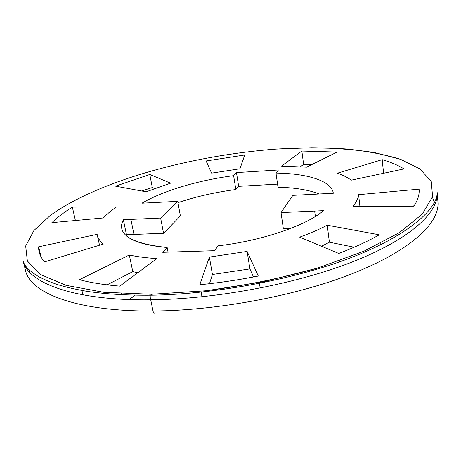 <?xml version="1.0" encoding="UTF-8"?>
<svg xmlns="http://www.w3.org/2000/svg" width="461" height="461" viewBox="0 0 461 461"><rect width="100%" height="100%" fill="white"/><g stroke="black" fill="none" stroke-linecap="round" stroke-linejoin="round"><path stroke-width="0.69" d="M276.375 149.093L311.734 147.739C334.548 148.004 355.69 149.664 375.162 152.712L400.678 159.368L419.983 168.962L431.248 181.461L432.602 196.651L422.362 214.002L399.468 232.609L363.983 251.17L317.531 268.095L263.433 281.74L206.367 290.73L151.519 294.262L103.598 292.262L66.015 285.324L40.528 274.491L27.366 260.984L25.672 245.984L33.941 230.494L50.445 215.293C99.265 180.412 192.502 155.259 276.375 149.093C192.502 155.259 99.265 180.412 50.445 215.293L33.941 230.494L25.672 245.984L27.366 260.984L40.528 274.491L66.015 285.324L103.598 292.262L151.519 294.262L150.995 295.207L150.73 299.811C217.269 299.154 299.368 283.296 355.581 260.649C411.932 237.939 438.958 211.662 437.143 192.208C438.958 211.662 411.932 237.939 355.581 260.649C299.368 283.296 217.269 299.154 150.73 299.811L150.995 295.207L151.519 294.262L206.367 290.73C244.97 285.607 282.023 278.064 317.531 268.095L363.983 251.17L399.468 232.609L422.362 214.002L432.602 196.651L431.248 181.461L419.983 168.962L400.678 159.368C384.526 154.4 365.982 150.908 345.053 148.891C323.224 147.658 300.33 147.727 276.375 149.093L276.773 149.064M150.73 299.811C73.339 300.814 27.389 282.662 23.085 260.753C27.389 282.662 73.339 300.814 150.73 299.811L152.994 310.979L150.73 299.811M437.95 201.976C439.806 221.977 412.947 248.825 356.895 271.84C300.981 294.792 219.292 310.639 152.994 310.979C75.892 311.63 29.936 292.781 25.47 270.261C29.936 292.781 75.892 311.63 152.994 310.979C219.292 310.639 300.981 294.792 356.895 271.84C412.947 248.825 439.806 221.977 437.95 201.976L437.143 192.208C438.1 207.554 410.699 233.975 354.843 256.137C298.976 278.444 217.31 294.291 150.995 295.207C127.219 295.38 106.093 294.124 87.613 291.438C75.944 289.445 65.543 287.047 56.415 284.241C47.552 280.945 41.357 278.248 37.831 276.145C26.542 269.12 24.093 264.528 23.085 260.753L25.47 270.261M214.411 250.686L218.284 245.811C262.54 240.642 306.519 225.406 323.472 210.654L281.037 212.584L292.868 195.36L333.326 193.257C331.557 180.787 307.429 173.515 275.978 173.082L278.438 169.982L236.464 172.598L233.623 175.676C198.927 180.165 163.528 190.508 141.948 203.203L177.704 201.348L160.63 218.047L123.364 219.741C116.189 234.286 130.791 243.541 167.164 247.499L162.727 252.3L214.411 250.686L162.727 252.3L167.164 247.499L168.052 252.132L167.164 247.499C139.193 244.9 124.055 238.568 121.744 228.5C121.185 225.683 121.721 222.761 123.364 219.741L126.47 234.724L163.557 233.278L180.395 215.944L163.557 233.278L126.47 234.724L126.084 235.525L126.47 234.724L123.364 219.741L130.901 219.396L133.972 234.43L130.901 219.396L160.63 218.047L163.557 233.278L160.63 218.047L177.704 201.348L180.395 215.944L177.704 201.348L141.948 203.203C163.528 190.508 198.927 180.165 233.623 175.676L235.853 189.54L238.66 186.342L277.574 184.135L238.66 186.342L235.853 189.54C215.373 192.202 196.069 196.576 177.946 202.661C196.069 196.576 215.373 192.202 235.853 189.54L233.623 175.676L236.464 172.598L238.66 186.342L236.464 172.598L278.438 169.982L275.978 173.082L278.012 187.201C294.902 187.639 308.697 189.903 319.404 193.983C308.697 189.903 294.902 187.639 278.012 187.201L275.978 173.082C307.429 173.515 331.557 180.787 333.326 193.257L292.868 195.36L281.037 212.584L283.348 228.598L291.047 228.299L283.348 228.598L281.037 212.584L314.667 211.057L315.376 216.457L314.667 211.057L323.472 210.654C306.519 225.406 262.54 240.642 218.284 245.811L214.411 250.686M337.077 152.078L301.846 151.052L281.51 166.133L306.588 167.187L337.077 152.078L306.588 167.187L281.51 166.133L301.846 151.052L337.077 152.078M337.394 173.221C343.036 175.163 347.64 177.479 351.213 180.176L404.038 168.916C398.068 165.269 390.79 162.18 382.198 159.662L337.394 173.221L382.198 159.662L383.592 173.278L382.198 159.662C390.79 162.18 398.068 165.269 404.038 168.916L351.213 180.176C347.64 177.479 343.036 175.163 337.394 173.221M358.595 194.669C358.197 198.351 356.307 202.241 352.924 206.338L413.909 206.165C417.873 200.091 419.602 194.421 419.095 189.148L358.595 194.669L359.914 206.315L358.595 194.669L419.095 189.148C419.602 194.421 417.873 200.091 413.909 206.165L352.924 206.338C356.307 202.241 358.197 198.351 358.595 194.669M327.241 225.204C319.289 229.382 310.103 233.358 299.673 237.127L338.754 253.458C354.405 247.499 367.913 241.282 379.288 234.805L327.241 225.204L329.396 242.204L321.49 246.243L329.396 242.204L327.241 225.204L379.288 234.805C367.913 241.282 354.405 247.499 338.754 253.458L299.673 237.127C310.103 233.358 319.289 229.382 327.241 225.204M247.119 251.412L209.38 257.071L199.797 284.725C219.269 282.812 238.763 279.913 258.287 276.035L247.119 251.412L249.925 268.901L212.446 274.485L209.38 257.071L247.119 251.412L258.287 276.035C238.763 279.913 219.269 282.812 199.797 284.725L209.38 257.071L212.446 274.485L209.478 283.699L212.446 274.485L249.925 268.901L247.119 251.412M156.896 258.569C146.483 257.941 137.286 256.748 129.316 254.996L79.459 279.694C90.788 282.708 104.215 284.846 119.751 286.12L156.896 258.569L119.751 286.12C104.215 284.846 90.788 282.708 79.459 279.694L129.316 254.996C137.286 256.748 146.483 257.941 156.896 258.569M146.097 191.799L170.57 183.173L149.79 174.489L115.538 186.163L146.097 191.799L115.538 186.163L149.79 174.489L152.314 187.558L141.602 190.969L152.314 187.558L149.79 174.489L170.57 183.173L146.097 191.799M211.622 173.146L239.974 168.784L244.751 155L206.102 160.97L211.622 173.146L206.102 160.97L244.751 155L239.974 168.784L211.622 173.146M116.449 207.001L72.36 207.122C64.235 212.146 57.418 217.321 51.897 222.651L103.448 217.949C106.756 214.238 111.084 210.591 116.449 207.001C111.084 210.591 106.756 214.238 103.448 217.949L51.897 222.651C57.418 217.321 64.235 212.146 72.36 207.122L116.449 207.001M97.138 234.332L38.632 246.802C38.447 252.086 40.424 257.105 44.567 261.86L103.299 244.082C99.789 241.074 97.738 237.824 97.138 234.332L97.248 234.88C97.951 238.164 99.968 241.236 103.299 244.082L44.567 261.86C41.795 258.719 40.003 255.44 39.179 252.029L38.632 246.802L97.138 234.332M24.779 265.346L24.767 264.706M432.481 197.112L434.337 202.834M155.271 312.817C154.302 313.722 153.542 313.111 152.994 310.979C153.542 313.111 154.302 313.722 155.271 312.817M312.253 164.381L303.615 164.335L301.846 151.052L303.615 164.335L300.56 166.703L303.615 164.335L312.253 164.381M414.122 205.842L410.29 206.176L414.122 205.842M380.221 243.546L380.365 244.877M354.175 247.211L329.396 242.204L354.175 247.211M339.659 260.776L339.78 261.773M260.183 288.067L259.445 283.388M253.464 276.975L249.925 268.901L253.464 276.975M201.987 296.792L201.14 292.136M137.799 272.733L132.774 271.638L129.316 254.996L132.774 271.638L107.096 284.846L132.774 271.638L137.799 272.733M121.37 293.68L121.6 294.752M129.38 299.569L135.015 295.196M82.951 294.856L81.949 290.499M154.527 188.549L152.314 187.558L154.527 188.549M75.391 220.508L72.36 207.122L75.391 220.508M41.115 257.002L38.632 246.802L41.115 257.002M44.878 261.767L44.544 261.842L44.878 261.767M29.613 272.226L29.164 269.91M99.513 245.229L97.248 234.88M25.09 265.957L25.148 265.305"/></g></svg>
